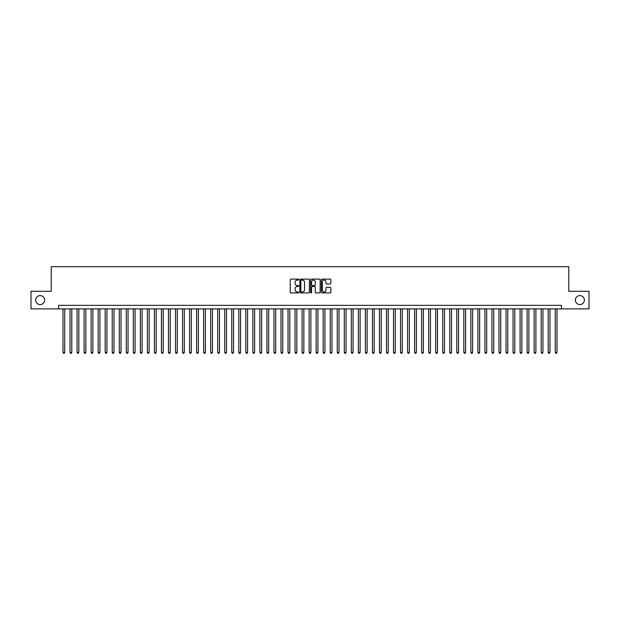 <?xml version="1.0" encoding="UTF-8"?>
<svg xmlns="http://www.w3.org/2000/svg" width="620" height="620" viewBox="0 0 620 620"><rect width="100%" height="100%" fill="white"/><g stroke="black" fill="none" stroke-linecap="round" stroke-linejoin="round"><path stroke-width="0.93" d="M298.747 279.604A0.48 0.48 0 0 0 298.267 279.116L290.935 279.116A0.69 0.69 0 0 0 290.245 279.806L290.245 292.229A0.69 0.69 0 0 0 290.935 292.927L298.267 292.927A0.48 0.48 0 0 0 298.747 292.438A0.48 0.48 0 0 0 298.267 291.958L297.313 291.958A2.209 2.209 0 0 1 295.104 289.749L295.104 288.711A2.209 2.209 0 0 1 297.313 286.502L298.267 286.502A0.48 0.48 0 0 0 298.747 286.022A0.48 0.48 0 0 0 298.267 285.541L297.313 285.541A2.209 2.209 0 0 1 295.104 283.332L295.104 282.294A2.209 2.209 0 0 1 297.313 280.085L298.267 280.085A0.48 0.48 0 0 0 298.747 279.604M575.36 300.088A4.503 4.503 0 0 0 579.855 304.583A4.503 4.503 0 0 0 584.358 300.088A4.503 4.503 0 0 0 579.855 295.585A4.503 4.503 0 0 0 575.36 300.088M35.642 300.088A4.503 4.503 0 0 0 40.145 304.583A4.503 4.503 0 0 0 44.64 300.088A4.503 4.503 0 0 0 40.145 295.585A4.503 4.503 0 0 0 35.642 300.088M330.173 283.983A0.69 0.69 0 0 0 330.863 283.294L330.863 279.806A0.69 0.69 0 0 0 330.173 279.116L322.028 279.116A0.69 0.69 0 0 0 321.338 279.806L321.338 292.229A0.69 0.69 0 0 0 322.028 292.927L330.173 292.927A0.69 0.69 0 0 0 330.863 292.229L330.863 288.021A0.69 0.69 0 0 0 330.173 287.331L326.686 287.331A0.69 0.69 0 0 0 325.996 288.021L325.996 290.113A1.845 1.845 0 0 1 324.151 291.958A1.845 1.845 0 0 1 322.307 290.113L322.307 281.929A1.845 1.845 0 0 1 324.151 280.085A1.845 1.845 0 0 1 325.996 281.929L325.996 283.294A0.69 0.69 0 0 0 326.686 283.983L330.173 283.983M58.598 308.876L31 308.876L31 291.292L51.22 291.292L51.22 266.685L568.78 266.685L568.78 291.292L589 291.292L589 308.876L561.402 308.876L561.402 305.358L58.598 305.358L58.598 308.876L561.402 308.876M309.396 279.806A0.69 0.69 0 0 0 308.706 279.116L300.56 279.116A0.69 0.69 0 0 0 299.871 279.806L299.871 292.229A0.69 0.69 0 0 0 300.56 292.927L308.706 292.927A0.69 0.69 0 0 0 309.396 292.229L309.396 279.806M311.294 279.116L319.44 279.116A0.69 0.69 0 0 1 320.129 279.806L320.129 292.229A0.69 0.69 0 0 1 319.44 292.927L315.952 292.927A0.69 0.69 0 0 1 315.262 292.229L315.262 287.192A0.69 0.69 0 0 0 314.572 286.502L312.263 286.502A0.69 0.69 0 0 0 311.573 287.192L311.573 292.438A0.48 0.48 0 0 1 311.085 292.927A0.48 0.48 0 0 1 310.604 292.438L310.604 279.806A0.69 0.69 0 0 1 311.294 279.116M301.32 280.085A0.48 0.48 0 0 0 300.839 280.565L300.839 291.47A0.48 0.48 0 0 0 301.32 291.958L302.32 291.958A2.209 2.209 0 0 0 304.529 289.749L304.529 282.294A2.209 2.209 0 0 0 302.32 280.085L301.32 280.085M315.262 281.968A1.845 1.845 0 0 0 313.418 280.116A1.845 1.845 0 0 0 311.573 281.968L311.573 284.844A0.69 0.69 0 0 0 312.263 285.541L314.572 285.541A0.69 0.69 0 0 0 315.262 284.844L315.262 281.968M63 308.876L63 352.4L64.751 352.4L64.751 308.876M64.751 352.4L64.224 353.315L63.527 353.315L63 352.4M70.029 308.876L70.029 352.4L71.788 352.4L71.788 308.876M71.788 352.4L71.261 353.315L70.556 353.315L70.029 352.4M77.058 308.876L77.058 352.4L78.818 352.4L78.818 308.876M78.818 352.4L78.29 353.315L77.585 353.315L77.058 352.4M84.095 308.876L84.095 352.4L85.855 352.4L85.855 308.876M85.855 352.4L85.32 353.315L84.622 353.315L84.095 352.4M91.124 308.876L91.124 352.4L92.884 352.4L92.884 308.876M92.884 352.4L92.357 353.315L91.652 353.315L91.124 352.4M98.154 308.876L98.154 352.4L99.913 352.4L99.913 308.876M99.913 352.4L99.386 353.315L98.681 353.315L98.154 352.4M105.191 308.876L105.191 352.4L106.95 352.4L106.95 308.876M106.95 352.4L106.423 353.315L105.718 353.315L105.191 352.4M112.22 308.876L112.22 352.4L113.979 352.4L113.979 308.876M113.979 352.4L113.452 353.315L112.747 353.315L112.22 352.4M119.257 308.876L119.257 352.4L121.008 352.4L121.008 308.876M121.008 352.4L120.482 353.315L119.784 353.315L119.257 352.4M126.286 308.876L126.286 352.4L128.046 352.4L128.046 308.876M128.046 352.4L127.519 353.315L126.813 353.315L126.286 352.4M133.316 308.876L133.316 352.4L135.075 352.4L135.075 308.876M135.075 352.4L134.548 353.315L133.843 353.315L133.316 352.4M140.352 308.876L140.352 352.4L142.104 352.4L142.104 308.876M142.104 352.4L141.577 353.315L140.88 353.315L140.352 352.4M147.382 308.876L147.382 352.4L149.141 352.4L149.141 308.876M149.141 352.4L148.614 353.315L147.909 353.315L147.382 352.4M154.411 308.876L154.411 352.4L156.17 352.4L156.17 308.876M156.17 352.4L155.643 353.315L154.938 353.315L154.411 352.4M161.448 308.876L161.448 352.4L163.207 352.4L163.207 308.876M163.207 352.4L162.68 353.315L161.975 353.315L161.448 352.4M168.477 308.876L168.477 352.4L170.237 352.4L170.237 308.876M170.237 352.4L169.709 353.315L169.004 353.315L168.477 352.4M175.514 308.876L175.514 352.4L177.266 352.4L177.266 308.876M177.266 352.4L176.739 353.315L176.041 353.315L175.514 352.4M182.543 308.876L182.543 352.4L184.303 352.4L184.303 308.876M184.303 352.4L183.776 353.315L183.071 353.315L182.543 352.4M189.573 308.876L189.573 352.4L191.332 352.4L191.332 308.876M191.332 352.4L190.805 353.315L190.1 353.315L189.573 352.4M196.61 308.876L196.61 352.4L198.361 352.4L198.361 308.876M198.361 352.4L197.834 353.315L197.137 353.315L196.61 352.4M203.639 308.876L203.639 352.4L205.398 352.4L205.398 308.876M205.398 352.4L204.871 353.315L204.166 353.315L203.639 352.4M210.668 308.876L210.668 352.4L212.428 352.4L212.428 308.876M212.428 352.4L211.901 353.315L211.195 353.315L210.668 352.4M217.705 308.876L217.705 352.4L219.465 352.4L219.465 308.876M219.465 352.4L218.938 353.315L218.232 353.315L217.705 352.4M224.735 308.876L224.735 352.4L226.494 352.4L226.494 308.876M226.494 352.4L225.967 353.315L225.262 353.315L224.735 352.4M231.764 308.876L231.764 352.4L233.523 352.4L233.523 308.876M233.523 352.4L232.996 353.315L232.299 353.315L231.764 352.4M238.801 308.876L238.801 352.4L240.56 352.4L240.56 308.876M240.56 352.4L240.033 353.315L239.328 353.315L238.801 352.4M245.83 308.876L245.83 352.4L247.589 352.4L247.589 308.876M247.589 352.4L247.062 353.315L246.357 353.315L245.83 352.4M252.867 308.876L252.867 352.4L254.619 352.4L254.619 308.876M254.619 352.4L254.092 353.315L253.394 353.315L252.867 352.4M259.896 308.876L259.896 352.4L261.656 352.4L261.656 308.876M261.656 352.4L261.129 353.315L260.423 353.315L259.896 352.4M266.925 308.876L266.925 352.4L268.685 352.4L268.685 308.876M268.685 352.4L268.158 353.315L267.453 353.315L266.925 352.4M273.963 308.876L273.963 352.4L275.722 352.4L275.722 308.876M275.722 352.4L275.195 353.315L274.49 353.315L273.963 352.4M280.992 308.876L280.992 352.4L282.751 352.4L282.751 308.876M282.751 352.4L282.224 353.315L281.519 353.315L280.992 352.4M288.021 308.876L288.021 352.4L289.78 352.4L289.78 308.876M289.78 352.4L289.253 353.315L288.556 353.315L288.021 352.4M295.058 308.876L295.058 352.4L296.817 352.4L296.817 308.876M296.817 352.4L296.29 353.315L295.585 353.315L295.058 352.4M302.087 308.876L302.087 352.4L303.846 352.4L303.846 308.876M303.846 352.4L303.32 353.315L302.614 353.315L302.087 352.4M309.124 308.876L309.124 352.4L310.876 352.4L310.876 308.876M310.876 352.4L310.349 353.315L309.651 353.315L309.124 352.4M316.154 308.876L316.154 352.4L317.913 352.4L317.913 308.876M317.913 352.4L317.386 353.315L316.68 353.315L316.154 352.4M323.183 308.876L323.183 352.4L324.942 352.4L324.942 308.876M324.942 352.4L324.415 353.315L323.71 353.315L323.183 352.4M330.22 308.876L330.22 352.4L331.979 352.4L331.979 308.876M331.979 352.4L331.444 353.315L330.747 353.315L330.22 352.4M337.249 308.876L337.249 352.4L339.008 352.4L339.008 308.876M339.008 352.4L338.481 353.315L337.776 353.315L337.249 352.4M344.278 308.876L344.278 352.4L346.038 352.4L346.038 308.876M346.038 352.4L345.51 353.315L344.805 353.315L344.278 352.4M351.315 308.876L351.315 352.4L353.075 352.4L353.075 308.876M353.075 352.4L352.548 353.315L351.842 353.315L351.315 352.4M358.344 308.876L358.344 352.4L360.104 352.4L360.104 308.876M360.104 352.4L359.577 353.315L358.872 353.315L358.344 352.4M365.382 308.876L365.382 352.4L367.133 352.4L367.133 308.876M367.133 352.4L366.606 353.315L365.909 353.315L365.382 352.4M372.411 308.876L372.411 352.4L374.17 352.4L374.17 308.876M374.17 352.4L373.643 353.315L372.938 353.315L372.411 352.4M379.44 308.876L379.44 352.4L381.199 352.4L381.199 308.876M381.199 352.4L380.672 353.315L379.967 353.315L379.44 352.4M386.477 308.876L386.477 352.4L388.236 352.4L388.236 308.876M388.236 352.4L387.702 353.315L387.004 353.315L386.477 352.4M393.506 308.876L393.506 352.4L395.265 352.4L395.265 308.876M395.265 352.4L394.738 353.315L394.033 353.315L393.506 352.4M400.536 308.876L400.536 352.4L402.295 352.4L402.295 308.876M402.295 352.4L401.768 353.315L401.062 353.315L400.536 352.4M407.572 308.876L407.572 352.4L409.332 352.4L409.332 308.876M409.332 352.4L408.805 353.315L408.1 353.315L407.572 352.4M414.602 308.876L414.602 352.4L416.361 352.4L416.361 308.876M416.361 352.4L415.834 353.315L415.129 353.315L414.602 352.4M421.639 308.876L421.639 352.4L423.39 352.4L423.39 308.876M423.39 352.4L422.863 353.315L422.166 353.315L421.639 352.4M428.668 308.876L428.668 352.4L430.427 352.4L430.427 308.876M430.427 352.4L429.9 353.315L429.195 353.315L428.668 352.4M435.697 308.876L435.697 352.4L437.457 352.4L437.457 308.876M437.457 352.4L436.93 353.315L436.224 353.315L435.697 352.4M442.734 308.876L442.734 352.4L444.486 352.4L444.486 308.876M444.486 352.4L443.959 353.315L443.261 353.315L442.734 352.4M449.764 308.876L449.764 352.4L451.523 352.4L451.523 308.876M451.523 352.4L450.996 353.315L450.291 353.315L449.764 352.4M456.793 308.876L456.793 352.4L458.552 352.4L458.552 308.876M458.552 352.4L458.025 353.315L457.32 353.315L456.793 352.4M463.83 308.876L463.83 352.4L465.589 352.4L465.589 308.876M465.589 352.4L465.062 353.315L464.357 353.315L463.83 352.4M470.859 308.876L470.859 352.4L472.618 352.4L472.618 308.876M472.618 352.4L472.091 353.315L471.386 353.315L470.859 352.4M477.896 308.876L477.896 352.4L479.647 352.4L479.647 308.876M479.647 352.4L479.121 353.315L478.423 353.315L477.896 352.4M484.925 308.876L484.925 352.4L486.685 352.4L486.685 308.876M486.685 352.4L486.157 353.315L485.452 353.315L484.925 352.4M491.954 308.876L491.954 352.4L493.714 352.4L493.714 308.876M493.714 352.4L493.187 353.315L492.482 353.315L491.954 352.4M498.992 308.876L498.992 352.4L500.743 352.4L500.743 308.876M500.743 352.4L500.216 353.315L499.518 353.315L498.992 352.4M506.021 308.876L506.021 352.4L507.78 352.4L507.78 308.876M507.78 352.4L507.253 353.315L506.548 353.315L506.021 352.4M513.05 308.876L513.05 352.4L514.809 352.4L514.809 308.876M514.809 352.4L514.282 353.315L513.577 353.315L513.05 352.4M520.087 308.876L520.087 352.4L521.846 352.4L521.846 308.876M521.846 352.4L521.319 353.315L520.614 353.315L520.087 352.4M527.116 308.876L527.116 352.4L528.875 352.4L528.875 308.876M528.875 352.4L528.349 353.315L527.643 353.315L527.116 352.4M534.146 308.876L534.146 352.4L535.905 352.4L535.905 308.876M535.905 352.4L535.378 353.315L534.68 353.315L534.146 352.4M541.183 308.876L541.183 352.4L542.942 352.4L542.942 308.876M542.942 352.4L542.415 353.315L541.71 353.315L541.183 352.4M548.212 308.876L548.212 352.4L549.971 352.4L549.971 308.876M549.971 352.4L549.444 353.315L548.739 353.315L548.212 352.4M555.249 308.876L555.249 352.4L557 352.4L557 308.876M557 352.4L556.473 353.315L555.776 353.315L555.249 352.4"/></g></svg>
